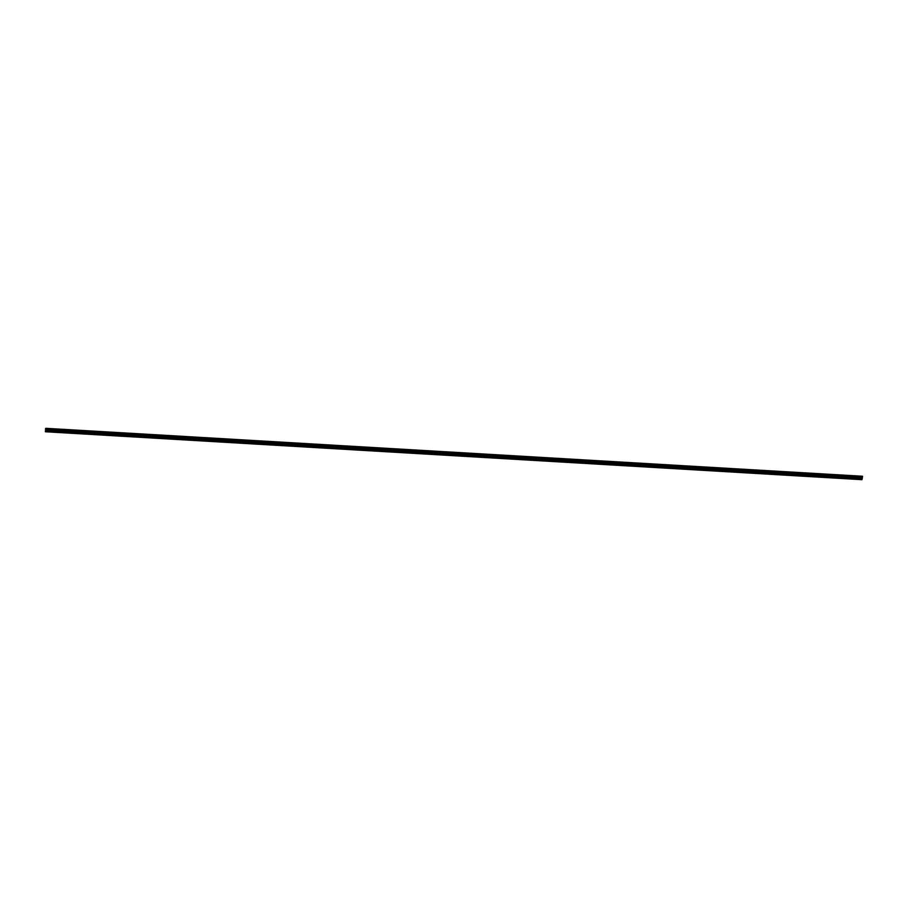 <?xml version="1.0" encoding="UTF-8"?>
<svg xmlns="http://www.w3.org/2000/svg" width="908" height="908" viewBox="0 0 908 908"><rect width="100%" height="100%" fill="white"/><g stroke="black" fill="none" stroke-linecap="round" stroke-linejoin="round"><path stroke-width="1.36" d="M862.203 478.3L862.237 477.653M862.294 478.278L862.373 477.687M862.112 478.278L862.543 476.246L861.976 479.674L862.112 478.278L45.445 430.88L45.411 431.754L861.976 479.674M862.543 476.246L45.99 428.326L45.548 430.347M862.203 476.348L45.638 428.428L862.203 476.359M862.191 476.394L45.638 428.462M862.135 477.653L45.57 429.734M45.57 429.881L862.135 477.801L45.57 429.836M861.964 479.526L45.4 431.606M862.135 476.689L45.582 428.769M862.123 476.757L45.559 428.837L862.123 476.791M45.548 428.951L862.101 476.87L45.548 428.939M862.089 476.961L45.525 429.03M862.078 477.131L45.525 429.2M45.536 429.291L862.089 477.222L45.525 429.28M862.101 477.279L45.536 429.359L862.101 477.313M862.101 477.37L45.548 429.45M862.135 477.869L45.57 429.938M862.123 478.21L45.559 430.29M862.01 478.811L45.445 430.88M861.987 478.97L45.434 431.039"/></g></svg>
